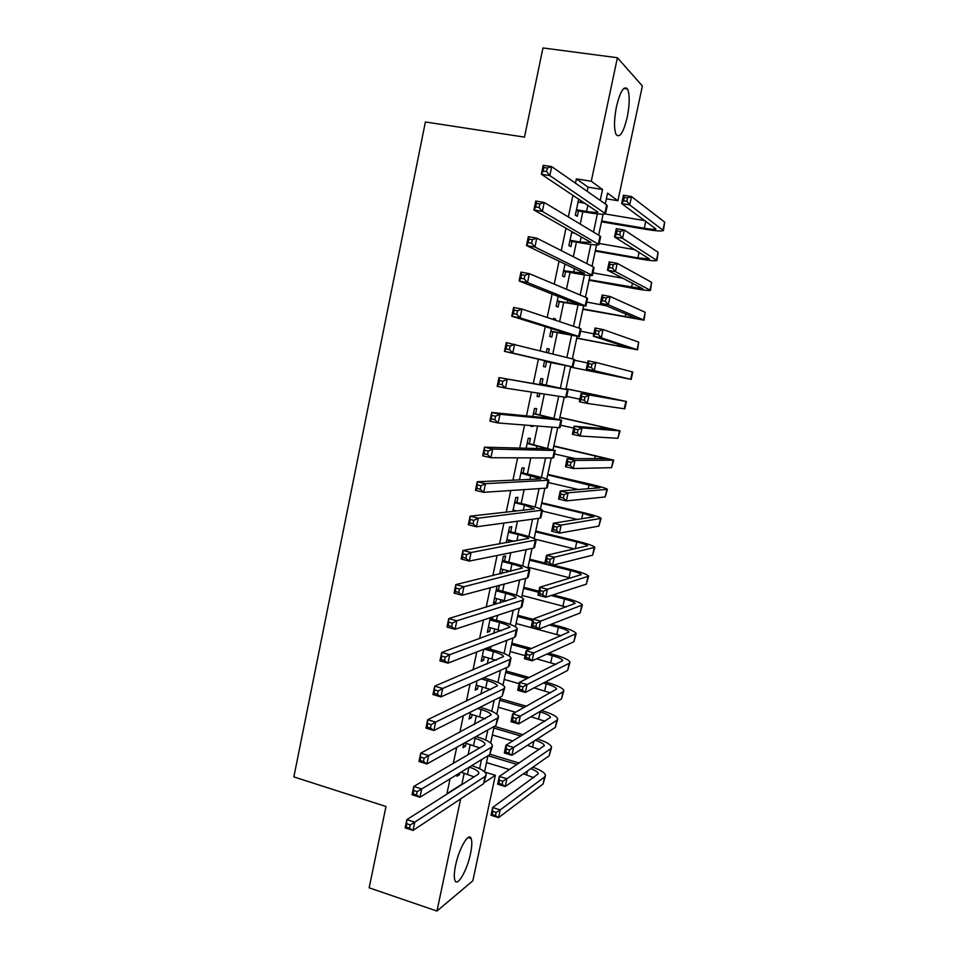 <?xml version="1.0" encoding="UTF-8"?>
<svg xmlns="http://www.w3.org/2000/svg" width="959" height="959" viewBox="0 0 959 959"><rect width="100%" height="100%" fill="white"/><g stroke="black" fill="none" stroke-linecap="round" stroke-linejoin="round"><path stroke-width="1.44" d="M455.585 865.378C459.013 848.307 468.927 831.537 471.169 838.586C472.2 841.487 471.984 846.509 470.509 853.666C467.189 870.281 457.299 887.507 454.926 880.362C453.907 877.497 454.134 872.498 455.585 865.378M616.481 106.557C620.281 91.177 623.961 85.315 627.522 88.995C629.859 94.605 629.763 104.016 627.234 117.214C623.47 132.522 619.79 138.336 616.181 134.668C613.868 129.189 613.964 119.815 616.481 106.557M484.858 772.091L495.347 775.292L472.835 880.818L436.956 911.05L369.155 887.83L385.986 806.507L293.862 776.91L425.388 121.973L524.489 137.125L542.95 47.95L617.404 57.732L642.374 85.998L617.908 200.719L607.574 193.167L605.285 203.943M606.376 198.825L617.908 200.719M457.335 774.428L456.952 776.263L459.409 774.752L459.805 772.918M463.892 743.321L462.981 747.672L465.415 746.294L466.062 743.273M470.485 712.093L469.035 718.986L471.444 717.74L472.128 714.539M477.103 680.746L475.101 690.18L477.498 689.077L478.205 685.721M483.732 649.279L481.202 661.29L483.564 660.319L484.307 656.783M490.397 617.68L487.316 632.293L489.665 631.454L490.445 627.761M497.086 585.973L493.453 603.187L495.779 602.492L496.594 598.62M504.53 561.027L505.597 555.92L503.331 556.4L499.615 573.973L501.905 573.422L502.768 569.382M510.691 531.813L511.77 526.695L509.529 527.018L506.208 542.746M516.877 502.492L517.968 497.349L515.75 497.529L512.825 511.375M523.099 473.063L524.177 467.896L521.984 467.944L519.466 479.872M529.332 443.526L530.423 438.347L528.253 438.239L526.143 448.249M535.578 413.88L536.68 408.69L534.535 408.438L532.832 416.506M530.938 425.52L530.759 426.335L532.916 426.491L533.096 425.688M541.859 384.139L542.962 378.925L540.852 378.529L539.557 384.631M537.783 393.046L537.064 396.487L539.186 396.798L539.917 393.382M548.476 352.816L549.267 349.052L547.181 348.501L546.378 352.289M544.616 360.656L543.381 366.53L545.479 366.985L546.582 361.759M555.357 320.21L555.597 319.059L553.535 318.364L553.295 319.527M551.389 328.565L549.723 336.465L551.797 337.065L552.911 331.814M558.186 296.355L556.088 306.281L558.138 307.036L559.253 301.773M565.007 264.025L562.477 276L564.491 276.899L565.618 271.613M571.852 231.563L568.891 245.6L570.881 246.655L571.996 241.356M587.16 191.32L588.047 187.149L576.383 178.877L575.472 183.181M572.955 195.157L568.363 216.962M565.99 228.23L561.279 250.599M559.061 261.172L554.23 284.116M552.144 293.981L547.193 317.489M545.263 326.659L540.205 350.73M538.407 359.217L533.288 383.552M531.49 392.087L526.479 415.882M524.561 425.029L519.706 448.081M517.644 457.839L512.945 480.159M510.763 490.517L506.22 512.118M503.919 523.063L499.519 543.945M497.086 555.489L492.842 575.652M490.289 587.771L486.189 607.227M483.516 619.946L479.572 638.694M476.767 651.976L472.967 670.029M470.054 683.887L466.398 701.245M463.365 715.678L459.852 732.34M456.7 747.337L453.331 763.316M450.059 778.876L446.918 793.752L461.842 784.27L464.192 773.17M468.1 754.685L470.246 744.52M474.453 724.572L476.323 715.774M480.843 694.352L482.413 686.92M487.256 664.012L488.539 657.958M490.385 649.231L490.96 646.474M493.693 633.563L494.676 628.9M496.498 620.293L497.541 615.342M500.154 602.995L500.838 599.735M502.636 591.259L504.146 584.091M506.64 572.307L507.023 570.473M508.797 562.118L510.775 552.732M514.971 532.868L517.428 521.24M521.181 503.523L524.117 489.629M527.402 474.058L530.818 457.887M533.648 444.497L537.555 426.036M539.929 414.827L544.316 394.053M546.222 385.05L550.957 362.646M552.804 353.895L557.287 332.689M559.624 321.637L563.64 302.612M566.469 289.246L570.018 272.428M573.338 256.736L576.419 242.124M580.231 224.094L582.844 211.723M578.721 198.969L575.328 215.092L577.294 216.302L578.409 210.98M580.207 202.445L580.674 200.263M508.474 542.35L508.953 540.025M498.38 590.145L499.387 585.362M492.255 619.154L492.722 616.925M436.956 911.05L460.68 798.871M576.383 178.877L591.283 181.275L617.404 57.732M600.226 200.419L602.54 189.498L591.283 181.275M479.608 768.686L481.526 759.648M485.686 740.036L487.831 729.979M491.799 711.278L494.149 700.202M497.925 682.424L500.49 670.305M504.062 653.463L506.855 640.312M510.236 624.393L513.245 610.2M516.433 595.227L519.67 579.979M522.643 565.942L526.107 549.639M528.877 536.561L532.569 519.191M535.134 507.083L539.054 488.622M541.415 477.486L545.563 457.946M547.721 447.781L552.096 427.163M554.05 417.98L558.665 396.247M560.404 388.059L565.175 365.547M566.889 357.455L571.564 335.434M573.506 326.288L577.977 305.226M580.147 294.988L584.415 274.897M586.812 263.581L590.876 244.449M593.513 232.066L597.361 213.905M484.655 782.352L495.347 775.292M603.103 214.205L598.656 235.147M596.57 244.917L592.039 266.242M590.073 275.509L585.458 297.218M583.587 306.005L578.888 328.086M577.126 336.381L572.355 358.834M570.701 366.638L565.882 389.27M564.216 397.098L559.493 419.335M557.73 427.594L553.127 449.291M551.281 457.97L546.774 479.152M544.844 488.239L540.456 508.893M538.431 518.399L534.151 538.526M532.041 548.44L527.87 568.064M525.676 578.373L521.624 597.481M519.334 608.198L515.391 626.802M513.017 637.915L509.181 656.004M506.724 667.524L502.984 685.11M500.454 697.025L496.822 714.119M494.209 726.419L490.684 743.021M487.975 755.704L484.559 771.815M588.047 187.149L602.54 189.498M553.475 318.652L555.597 319.059M547.157 348.62L549.267 349.052M537.088 396.343L539.186 396.798M530.83 426.036L532.916 426.491M499.855 572.883L501.905 573.422M493.717 601.94L495.779 602.492M487.616 630.902L489.665 631.454M481.526 659.744L483.564 660.319M475.46 688.49L477.498 689.077M469.419 717.14L471.444 717.74M463.401 745.682L465.415 746.294M457.683 774.213L459.409 774.752M576.455 209.745L586.56 211.436C593.094 212.49 596.882 212.718 597.937 212.131L541.356 174.238L543.226 165.284L551.713 166.626L606.663 204.89L607.215 205.969L605.656 213.33M578.061 202.085L585.23 203.284M547.313 168.029L543.909 167.489L543.154 171.086L546.558 171.625L547.313 168.029L551.713 166.626L549.831 175.605L605.573 213.713C603.978 214.6 598.284 214.253 588.466 212.67L576.263 210.62M546.558 171.625L549.831 175.605L541.356 174.238L543.154 171.086M543.909 167.489L543.226 165.284M601.653 221.014L644.28 228.242C651.005 229.333 654.889 229.597 655.956 229.009L621.636 203.596L623.422 195.24L631.513 196.559L629.715 204.926L663.412 230.52C661.806 231.395 655.956 230.999 645.863 229.357L601.485 221.817M605.105 213.953L645.011 220.654M627.57 197.926L624.321 197.398L623.614 200.755L626.85 201.282L627.57 197.926L631.513 196.559L664.671 222.14L663.484 230.184M626.85 201.282L629.715 204.926L621.636 203.596L623.614 200.755M624.321 197.398L623.422 195.24M570.018 240.265L580.087 242.04L590.948 242.435L533.911 209.961L535.769 201.042L544.221 202.457L600.046 235.986L600.646 236.897L599.063 244.293M571.624 232.641L574.693 233.181M539.821 203.943L536.429 203.368L535.685 206.952L539.066 207.528L539.821 203.943L544.221 202.457L542.362 211.4L599.003 244.605C597.457 245.276 591.799 244.785 582.029 243.107L569.862 240.973M539.066 207.528L542.362 211.4L533.911 209.961L535.685 206.952M536.429 203.368L535.769 201.042M563.592 270.69L584.391 273.339L526.491 245.54L528.349 236.657L536.764 238.144L593.453 266.962L594.089 267.705L592.506 275.149M532.353 239.702L528.972 239.103L528.229 242.663L531.61 243.262L532.353 239.702L536.764 238.144L534.906 247.038L592.458 275.389C590.96 275.832 585.35 275.185 575.604 273.447L563.484 271.229M531.61 243.262L534.906 247.038L526.491 245.54L528.229 242.663M528.972 239.103L528.349 236.657M557.203 300.994L578.325 304.483L519.119 280.963L520.953 272.116L529.344 273.675L586.896 297.829L587.555 298.393L585.961 305.885M524.921 275.305L521.564 274.682L520.821 278.23L524.189 278.853L524.921 275.305L529.344 273.675L527.498 282.533L585.925 306.053L557.119 301.366M524.189 278.853L527.498 282.533L519.119 280.963L520.821 278.23M521.564 274.682L520.953 272.116M550.838 331.191L571.348 334.787L511.758 316.23L513.592 307.431L521.96 309.05L580.351 328.565L581.046 328.985L579.452 336.513M517.524 310.764L514.18 310.105L513.437 313.641L516.793 314.3L517.524 310.764L521.96 309.05L520.114 317.861L579.428 336.609L550.79 331.406M516.793 314.3L520.114 317.861L511.758 316.23L513.437 313.641M514.18 310.105L513.592 307.431M595.407 250.419L637.891 257.923L649.483 258.99L614.515 236.945L616.289 228.626L624.345 230.004L622.559 238.335L656.927 260.5C655.369 261.16 649.555 260.62 639.497 258.894L595.263 251.078M599.243 243.478L635.086 249.748M620.401 231.443L617.164 230.891L616.457 234.236L619.682 234.787L620.401 231.443L624.345 230.004L658.15 252.301L656.987 260.237M619.682 234.787L622.559 238.335L614.515 236.945L616.457 234.236M617.164 230.891L616.289 228.626M589.174 279.728L643.021 288.875L607.419 270.174L609.193 261.879L617.212 263.317L615.438 271.625L650.454 290.385C648.943 290.817 643.177 290.133 633.156 288.335L589.066 280.232M592.998 272.824L623.074 278.302M613.257 264.828L610.044 264.252L609.337 267.573L612.549 268.16L613.257 264.828L617.212 263.317L651.652 282.342L650.502 290.181M612.549 268.16L615.438 271.625L607.419 270.174L609.337 267.573M610.044 264.252L609.193 261.879M582.964 308.93L636.596 318.64L600.358 303.26L602.12 295L610.116 296.487L608.342 304.77L644.016 320.162L582.892 309.277M586.776 302.073L606.304 305.765M606.148 298.069L602.947 297.47L602.24 300.79L605.441 301.39L606.148 298.069L610.116 296.487L645.167 312.274L644.04 320.018M605.441 301.39L608.342 304.77L600.358 303.26L602.24 300.79M602.947 297.47L602.12 295M576.779 338.036L630.195 348.309L593.309 336.213L595.071 327.99L603.043 329.536L601.281 337.784L637.591 349.831L576.731 338.227M580.579 331.215L593.825 333.804M599.075 331.179L595.875 330.555L595.167 333.864L598.368 334.487L599.075 331.179L603.043 329.536L638.718 342.111L637.603 349.747M598.368 334.487L601.281 337.784L593.309 336.213L595.167 333.864M595.875 330.555L595.071 327.99M544.484 361.279L564.863 365.343L504.446 351.354L506.268 342.591L574.573 359.445L572.955 367.033L544.472 361.327M510.164 346.055L506.82 345.384L506.088 348.896L509.421 349.579L510.164 346.055L514.599 344.269L512.765 353.056L572.955 367.045M509.421 349.579L512.765 353.056L504.446 351.354L506.088 348.896M506.82 345.384L506.268 342.591M592.015 364.168L588.838 363.521L588.131 366.806L591.307 367.453L592.015 364.168L595.995 362.454L594.232 370.665L631.19 379.392L570.605 367.081L623.806 377.858L586.309 369.035L588.059 360.848L595.995 362.454L632.796 372.008L631.202 379.368M574.405 360.248L587.603 362.934M591.307 367.453L594.232 370.665L586.309 369.035L588.131 366.806M588.838 363.521L588.059 360.848M539.737 383.768L560.02 388.179L498.98 377.594L567.344 389.726L539.761 383.696M502.828 381.214L507.263 379.344L505.441 388.095L497.158 386.333L498.98 377.594L499.495 380.507L498.764 384.008L502.096 384.715L502.828 381.214L499.495 380.507M502.096 384.715L505.441 388.095L565.726 397.338L566.505 397.374L568.1 389.833M497.158 386.333L498.764 384.008M584.99 397.014L581.825 396.343L581.118 399.627L584.295 400.299L584.99 397.014L588.982 395.24L587.232 403.415L579.32 401.737L581.07 393.574L626.407 401.485L566.014 388.647M566.002 388.719L619.034 399.963L581.07 393.574L581.825 396.343M566.709 396.403L579.859 399.196M584.295 400.299L587.232 403.415L624.812 408.846L626.407 401.521M579.32 401.737L581.118 399.627M533.432 413.665L553.583 418.544L491.715 412.466L499.975 414.276L560.883 420.126L533.48 413.425M495.527 416.218L499.975 414.276L498.153 422.991L489.893 421.157L491.715 412.466L491.488 418.975L494.796 419.706L495.527 416.218L492.207 415.487M494.796 419.706L498.153 422.991L559.265 427.714L560.068 427.594L561.65 420.15M489.893 421.157L491.488 418.975M577.989 429.74L574.837 429.045L574.141 432.305L577.294 433L577.989 429.74L581.981 427.894L580.243 436.033L572.367 434.307L574.105 426.168L581.981 427.894L620.053 430.867L559.924 417.321M559.876 417.537L612.693 429.332L574.105 426.168L574.837 429.045M560.583 425.221L573.698 428.086M577.294 433L580.243 436.033L617.896 438.311L620.029 430.951M572.367 434.307L574.141 432.305M527.15 443.454L547.157 448.788L484.475 447.182L492.71 449.052L554.434 450.43L527.234 443.058M488.251 451.066L492.71 449.052L490.888 457.731L482.677 455.837L484.475 447.182L484.223 453.787L487.52 454.542L488.251 451.066L484.954 450.31M487.52 454.542L490.888 457.731L552.828 457.982L553.667 457.707L555.225 450.358M482.677 455.837L484.223 453.787M571.025 462.322L567.872 461.615L567.177 464.863L570.329 465.583L571.025 462.322L575.016 460.416L573.29 468.531L565.438 466.733L567.165 458.642L575.016 460.416L613.712 460.14L553.846 445.899M553.763 446.259L606.376 458.606L567.165 458.642L567.872 461.615M554.47 453.931L575.424 458.666M570.329 465.583L573.29 468.531L611.542 467.68L613.688 460.284M565.438 466.733L567.177 464.863M520.893 473.123L540.768 478.925L477.27 481.754L485.47 483.696L548.884 480.207C547.709 479.2 542.374 477.582 532.868 475.328L521.013 472.583M481.01 485.769L485.47 483.696L483.672 492.327L475.472 490.373L477.27 481.754L476.995 488.455L480.279 489.234L481.01 485.769L477.714 484.99M480.279 489.234L483.672 492.327L546.414 488.131L547.289 487.699L548.824 480.459M475.472 490.373L476.995 488.455M564.084 494.784L560.943 494.053L560.248 497.289L563.389 498.021L564.084 494.784L568.088 492.818L566.361 500.898L558.534 499.052L560.26 490.984L568.088 492.818L607.407 489.306C606.22 488.311 600.742 486.657 590.948 484.343L547.793 474.369M547.685 474.885L600.07 487.771L560.26 490.984L560.943 494.053M548.38 482.533L578.649 489.593M563.389 498.021L566.361 500.898L605.213 496.954L607.359 489.522M558.534 499.052L560.248 497.289M513.101 510.08L516.673 510.943M514.659 502.696L524.441 505.045L534.391 508.941L470.102 516.17L478.265 518.184L542.518 510.128C541.403 508.905 536.105 507.143 526.623 504.818L514.803 501.989M473.794 520.329L478.265 518.184L476.467 526.779L468.304 524.753L470.102 516.17L469.802 522.979L473.075 523.782L473.794 520.329L470.521 519.526M473.075 523.782L476.467 526.779L540.025 518.184L540.924 517.584L542.446 510.44M468.304 524.753L469.802 522.979M557.167 527.126L554.038 526.359L553.355 529.584L556.472 530.351L557.167 527.126L561.183 525.088L559.457 533.132L551.665 531.226L553.379 523.194L561.183 525.088L601.113 518.375C599.986 517.165 594.532 515.367 584.774 512.993L541.763 502.744M541.619 503.403L582.928 513.245L593.801 516.829L553.379 523.194L554.038 526.359M542.314 511.051L577.63 519.526M556.472 530.351L559.457 533.132L598.895 526.119L601.053 518.639M551.665 531.226L553.355 529.584M506.891 539.509L514.18 541.332M508.438 532.161L518.196 534.571C524.477 536.165 527.977 537.436 528.685 538.383L462.957 550.454L471.085 552.516L536.177 539.929C535.098 538.514 529.847 536.596 520.401 534.211L508.618 531.298M466.613 554.746L471.085 552.516L469.299 561.087L461.171 559.001L462.957 550.454L462.634 557.347L465.894 558.186L466.613 554.746L463.353 553.918M465.894 558.186L469.299 561.087L533.66 548.116L534.595 547.373L536.093 540.313M461.171 559.001L462.634 557.347M550.274 559.325L547.169 558.546L546.474 561.758L549.591 562.537L550.274 559.325L554.302 557.227L552.576 565.247L544.82 563.293L546.522 555.285L554.302 557.227L594.844 547.337C593.765 545.923 588.358 543.993 578.625 541.535L535.745 531.022M535.578 531.825L576.755 541.931C583.228 543.561 586.824 544.844 587.543 545.779L546.522 555.285L547.169 558.546M535.506 539.27L574.717 548.956M549.591 562.537L552.576 565.247L592.602 555.189L594.772 547.661M544.82 563.293L546.474 561.758M500.706 568.843L510.536 571.372M502.24 561.53L511.962 564C518.232 565.642 521.696 566.997 522.379 568.088L455.837 584.594L463.94 586.716L529.859 569.634C528.829 568.004 523.614 565.954 514.204 563.484L502.456 560.512M459.457 589.018L463.94 586.716L462.166 595.251L454.063 593.106L455.837 584.594L455.501 591.583L458.75 592.434L459.457 589.018L456.208 588.167M458.75 592.434L462.166 595.251L527.318 577.941L528.277 577.042L529.764 570.078M454.063 593.106L455.501 591.583M543.417 591.403L540.313 590.6L539.629 593.801L542.734 594.604L543.417 591.403L547.445 589.246L545.731 597.229L537.999 595.215L539.701 587.244L547.445 589.246L588.598 576.191C587.555 574.573 582.197 572.499 572.499 569.982L553.151 565.103M544.88 563.017L529.752 559.205M529.56 560.152L570.605 570.509C577.054 572.187 580.627 573.566 581.31 574.645L539.701 587.244L540.313 590.6M528.049 567.213L570.785 578.085M542.734 594.604L545.731 597.229L586.345 584.151L588.514 576.575M537.999 595.215L539.629 593.801M536.584 623.362L533.492 622.535L532.808 625.724L535.901 626.551L536.584 623.362L540.612 621.132L538.91 629.092L531.202 627.03L532.904 619.082L540.612 621.132L582.377 604.949C581.382 603.127 576.059 600.921 566.397 598.332L553.055 594.868M538.862 591.2L523.782 587.292M523.554 588.37L538.622 592.278M551.077 595.515L564.467 598.991C570.905 600.718 574.453 602.18 575.1 603.391L532.904 619.082L533.492 622.535M522.056 595.419L566.194 607.011M535.901 626.551L538.91 629.092L580.099 613.005L582.281 605.393M531.202 627.03L532.808 625.724M529.776 655.189L526.695 654.338L526.023 657.514L529.104 658.365L529.776 655.189L533.815 652.899L532.125 660.823L524.441 658.701L526.131 650.801L533.815 652.899L576.167 633.611C575.232 631.585 569.946 629.236 560.308 626.575L551.413 624.213M532.856 619.274L517.836 615.282M517.572 616.505L532.593 620.509M549.423 624.98L558.366 627.366C564.779 629.14 568.291 630.698 568.915 632.041L526.131 650.801L526.695 654.338M516.086 623.518L561.219 635.781M529.104 658.365L532.125 660.823L573.878 641.763L576.059 634.115M524.441 658.701L526.023 657.514M494.532 598.08L506.172 601.173M496.079 590.78L505.765 593.309C512.01 595 515.451 596.462 516.098 597.673L448.752 618.591L456.832 620.773L522.571 600.238L523.554 599.219C522.583 597.385 517.404 595.203 508.03 592.662L496.318 589.605M452.336 623.146L456.832 620.773L455.057 629.272L446.99 627.066L448.752 618.591L448.392 625.664L451.629 626.551L452.336 623.146L449.1 622.271M451.629 626.551L455.057 629.272L520.989 607.658L521.996 606.603L523.446 599.735M446.99 627.066L448.392 625.664M488.395 627.198L501.317 630.794M489.929 619.934L499.579 622.523C505.801 624.261 509.217 625.807 509.84 627.162L441.703 652.444L449.747 654.685L516.266 629.871L517.285 628.708C516.362 626.659 511.219 624.345 501.869 621.744L490.205 618.603M445.252 657.131L449.747 654.685L447.973 663.149L439.941 660.883L441.703 652.444L441.32 659.612L444.544 660.523L445.252 657.131L442.027 656.22M444.544 660.523L447.973 663.149L514.695 637.267L515.726 636.057L517.165 629.284M439.941 660.883L441.32 659.612M482.269 656.22L496.175 660.26M484.211 649.087L493.429 651.629C499.627 653.415 503.019 655.057 503.595 656.543L434.679 686.153L442.686 688.466L509.984 659.408L511.039 658.078C510.152 655.836 505.057 653.379 495.743 650.705L486.573 648.176M438.191 690.971L442.686 688.466L440.936 696.881L432.929 694.556L434.679 686.153L434.271 693.417L437.484 694.352L438.191 690.971L434.978 690.048M437.484 694.352L440.936 696.881L508.426 666.769L509.481 665.414L510.895 658.725M432.929 694.556L434.271 693.417M523.003 686.884L519.934 686.021L519.251 689.185L522.319 690.048L523.003 686.884L527.042 684.546L525.352 692.434L517.704 690.264L519.382 682.388L527.042 684.546L569.226 663.256L569.994 662.166C569.095 659.936 563.844 657.466 554.254 654.733L548.752 653.235M531.466 648.512L511.902 643.165M511.615 644.532L529.404 649.399M546.762 654.146L552.276 655.644C558.665 657.466 562.154 659.121 562.753 660.595L519.382 682.388L519.934 686.021M510.128 651.533L525.088 655.644M536.561 658.797L555.98 664.395M522.319 690.048L525.352 692.434L567.668 670.413L569.874 662.717M517.704 690.264L519.251 689.185M476.167 685.134L490.804 689.593M481.202 678.912L487.292 680.638C493.465 682.472 496.834 684.199 497.385 685.817L427.678 719.718L435.662 722.091L503.727 688.826L504.806 687.351C503.966 684.906 498.908 682.317 489.629 679.571L483.576 677.857M431.154 724.668L435.662 722.091L433.912 730.482L425.94 728.097L427.678 719.718L427.258 727.078L430.459 728.037L431.154 724.668L427.954 723.721M430.459 728.037L433.912 730.482L502.168 696.162L504.662 688.071M425.94 728.097L427.258 727.078M516.242 718.471L513.185 717.584L512.514 720.724L515.57 721.624L516.242 718.471L520.293 716.061L518.615 723.925L510.979 721.707L512.657 713.856L520.293 716.061L563.041 691.835L563.832 690.624C562.981 688.19 557.766 685.589 548.212 682.784L545.407 681.993M529.332 677.498L505.992 670.964M505.681 672.475L527.258 678.516M543.393 683.048L546.21 683.839C552.576 685.697 556.04 687.435 556.604 689.053L512.657 713.856L513.185 717.584M504.194 679.44L519.107 683.647M534.115 687.879L550.586 692.901M515.57 721.624L518.615 723.925L561.495 698.967L563.7 691.235M510.979 721.707L512.514 720.724M470.09 713.952L485.314 718.806M477.618 708.509L481.178 709.54C487.328 711.41 490.672 713.232 491.2 714.982L420.713 753.163L428.661 755.584L497.493 718.135L498.608 716.517C497.817 713.868 492.794 711.146 483.54 708.329L480.003 707.31M424.154 758.233L428.661 755.584L426.923 763.939L418.975 761.494L420.713 753.163L420.27 760.607L423.458 761.578L424.154 758.233L420.965 757.262M423.458 761.578L426.923 763.939L495.935 725.448L498.44 717.296M418.975 761.494L420.27 760.607M509.517 749.926L506.472 749.015L505.801 752.156L508.845 753.067L509.517 749.926L513.568 747.457L511.902 755.296L504.302 753.019L505.968 745.203L513.568 747.457L556.879 720.317L557.694 718.974C556.891 716.349 551.713 713.604 542.183 710.739L541.571 710.559M526.467 706.232L500.107 698.667M499.759 700.31L524.369 707.382M539.545 711.746L540.169 711.914C546.51 713.832 549.951 715.666 550.478 717.404L505.968 745.203L506.472 749.015M498.284 707.251L515.558 712.249M530.998 716.709L545.06 721.276M508.845 753.067L511.902 755.296L555.333 727.413L557.551 719.646M504.302 753.019L505.801 752.156M464.719 742.865L479.704 747.9M473.614 737.903L475.077 738.334C481.214 740.252 484.535 742.158 485.026 744.04L484.247 745.239L413.773 786.452L421.696 788.945L491.284 747.349L492.423 745.575C491.679 742.734 486.692 739.88 477.474 736.991L476.012 736.56M417.177 791.654L421.696 788.945L419.958 797.253L412.046 794.759L413.773 786.452L413.305 793.992L416.482 794.987L417.177 791.654L414 790.66M416.482 794.987L419.958 797.253L489.737 754.637L492.243 746.426M412.046 794.759L413.305 793.992M523.063 734.738L494.388 726.311M493.861 728.049L520.953 736.033M492.387 734.978L512.801 741.019M527.402 745.335L539.449 749.542M535.314 740.264C540.96 742.146 543.981 743.944 544.376 745.658L499.303 776.418L506.879 778.732L550.73 748.691L551.581 747.229C550.922 744.58 546.186 741.81 537.364 738.957M502.816 781.261L506.879 778.732L505.213 786.536L497.637 784.21L499.303 776.418L499.112 783.455L502.144 784.39L502.816 781.261L499.783 780.326M502.144 784.39L505.213 786.536L549.207 755.764L551.425 747.96M497.637 784.21L499.112 783.455M460.991 772.187L474.034 776.874M469.299 767.116C475.244 769.07 478.445 771.036 478.877 773.002L478.073 774.297L406.868 819.609L414.756 822.163L485.098 776.454L486.261 774.536C485.578 771.539 480.735 768.579 471.708 765.642M410.236 824.944L414.756 822.163L413.029 830.446L405.142 827.881L406.868 819.609L406.376 827.233L409.541 828.264L410.236 824.944L407.072 823.913M409.541 828.264L413.029 830.446L483.552 783.707L486.069 775.447M405.142 827.881L406.376 827.233M519.251 763.064L490.169 754.313M487.987 755.704L517.129 764.479M486.513 762.597L509.529 769.574M523.434 773.793L533.791 777.713M530.759 768.674C535.518 770.473 538.023 772.187 538.299 773.805L492.65 807.526L500.214 809.887L544.616 776.97L545.491 775.387C544.988 772.762 540.768 770.041 532.844 767.212M496.139 812.477L500.214 809.887L498.548 817.655L490.996 815.282L492.65 807.526L492.447 814.635L495.479 815.582L496.139 812.477L493.118 811.518M495.479 815.582L498.548 817.655L543.094 784.018L545.311 776.167M490.996 815.282L492.447 814.635M587.903 205.058L586.56 211.436M606.663 204.89L605.009 212.682M645.791 221.217L644.28 228.242M664.671 222.14L663.041 229.692M581.178 236.873L580.087 242.04M600.046 235.986L598.392 243.742M574.465 268.568L573.638 272.524M593.453 266.962L591.811 274.694M567.788 300.143L567.213 302.888M586.896 297.829L585.254 305.525M561.135 331.598L560.799 333.157M580.351 328.565L578.721 336.237M639.114 252.253L637.891 257.923M658.15 252.301L656.519 259.817M632.449 283.169L631.513 287.508M651.652 282.342L650.022 289.834M625.819 313.965L625.172 316.985M645.167 312.274L643.561 319.743M619.214 344.653L618.855 346.355M638.718 342.111L637.112 349.544M573.842 359.205L572.211 366.841M632.281 371.828L630.686 379.237M567.344 389.726L565.726 397.338M625.879 401.437L624.273 408.822M543.321 415.81L542.962 417.501M560.883 420.126L559.265 427.714M601.581 426.599L601.185 428.445M619.49 430.951L617.896 438.311M537.004 445.659L536.405 448.512M554.434 450.43L552.828 457.982M595.335 455.585L594.664 458.714M613.125 460.356L611.542 467.68M530.711 475.412L529.859 479.404M548.021 480.603L546.414 488.131M589.126 484.463L588.179 488.862M606.795 489.641L605.213 496.954M524.441 505.045L523.35 510.188M541.619 510.679L540.025 518.184M582.928 513.245L581.705 518.903M600.478 518.843L598.895 526.119M518.196 534.571L516.865 540.852M535.242 540.648L533.66 548.116M576.755 541.931L575.268 548.836M594.172 547.925L592.602 555.189M511.962 564L510.416 571.336M528.9 570.497L527.318 577.941M570.605 570.509L569.071 577.63M587.903 576.91L586.345 584.151M564.467 598.991L562.945 606.088M581.657 605.8L580.099 613.005M558.366 627.366L556.843 634.45M575.424 634.582L573.878 641.763M505.765 593.309L504.218 600.622M522.571 600.238L520.989 607.658M499.579 622.523L498.045 629.811M516.266 629.871L514.695 637.267M493.429 651.629L491.883 658.893M509.984 659.408L508.426 666.769M552.276 655.644L550.754 662.705M569.226 663.256L567.668 670.413M487.292 680.638L485.757 687.867M503.727 688.826L502.168 696.162M546.21 683.839L544.7 690.864M563.041 691.835L561.495 698.967M481.178 709.54L479.644 716.745M497.493 718.135L495.935 725.448M540.169 711.914L538.658 718.926M556.879 720.317L555.333 727.413M475.077 738.334L473.566 745.515M491.284 747.349L489.737 754.637M533.863 741.199L532.641 746.893M550.73 748.691L549.207 755.764M468.951 767.332L467.501 774.189M485.098 776.454L483.552 783.707M527.45 770.976L526.635 774.752M544.616 776.97L543.094 784.018M471.169 838.586L468.04 837.579M627.522 88.995L623.734 88.468M478.877 773.002L478.745 773.613"/></g></svg>
